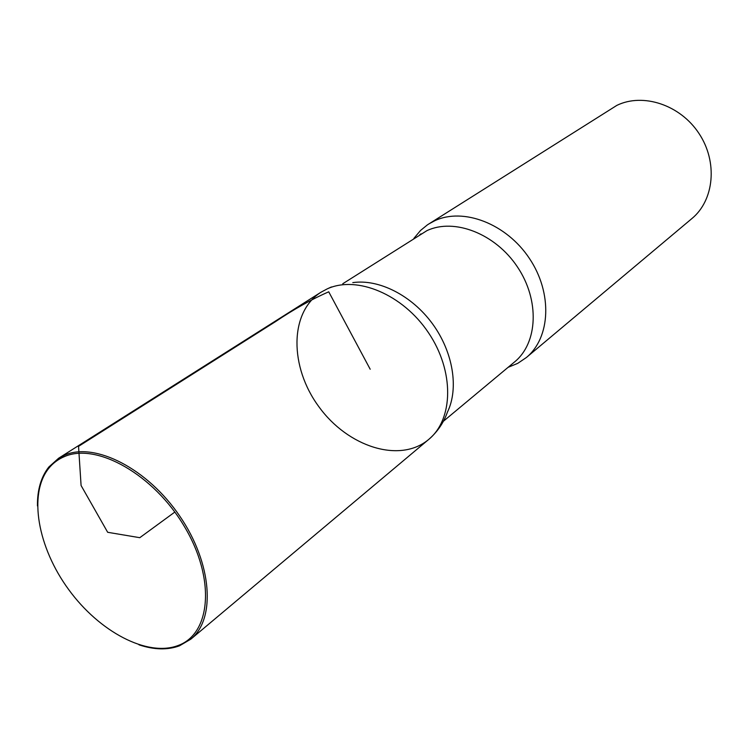 <?xml version="1.0" encoding="UTF-8"?>
<svg xmlns="http://www.w3.org/2000/svg" width="749" height="749" viewBox="0 0 749 749"><rect width="100%" height="100%" fill="white"/><g stroke="black" fill="none" stroke-linecap="round" stroke-linejoin="round"><path stroke-width="1.12" d="M508.103 367.328L517.737 363.359L526.322 357.554L691.917 218.549C714.228 200.198 717.973 161.915 698.967 133.444C680.204 104.804 642.998 92.614 616.858 105.375L427.454 224.831L420.563 230.439L413.86 238.416M331.433 286.961L327.182 288.899C356.721 275.192 402.84 294.291 428.494 332.762C454.428 371.055 453.594 419.14 428.69 439.457C453.594 419.14 454.428 371.055 428.494 332.762C402.84 294.291 356.721 275.192 327.182 288.899L321.04 292.194C289.189 312.267 289.451 367.047 318.896 406.744C347.789 446.844 399.9 463.715 428.69 439.457C437.379 431.939 443.633 422.82 447.443 412.09C458.997 388.45 453.173 352.039 432.445 323.727C411.753 295.387 378.835 278.787 352.798 282.626M526.322 357.554C550.562 337.715 552.734 293.056 529.393 258.405C506.333 223.586 463.275 207.22 434.663 220.777L428.7 224.017M64.601 456.516C58.272 459.146 52.973 463.097 48.722 468.378C28.069 494.2 37.881 547.659 68.721 589.632C99.364 631.763 147.328 657.332 178.196 645.479C210.975 633.701 215.656 578.677 184.507 526.706C153.798 474.557 96.687 442.434 64.601 456.516M138.986 644.823C154.154 649.86 167.664 650.179 179.517 645.797L190.845 639.14C215.974 618.88 212.192 563.379 179.741 516.089C147.572 468.621 95.104 441.919 64.854 455.027L58.6 458.248L48.816 467.02C41.045 476.982 37.253 489.958 37.45 505.931M174.826 512.063L139.782 537.688L107.678 532.296L81.089 485.521L78.542 446.357L275.304 321.752C293.945 309.215 311.762 299.235 328.736 291.81L370.193 369.238M513.542 362.788L514.638 361.879C537.829 343.033 539.851 300.321 517.522 267.065C495.464 233.66 454.297 217.762 426.958 230.626L342.761 283.74M514.638 361.879L443.333 421.312M419.833 234.606L421.032 233.838M178.196 645.479L179.517 645.797M48.722 468.378L48.816 467.02M321.04 292.194L58.6 458.248M428.69 439.457L190.845 639.14"/></g></svg>
